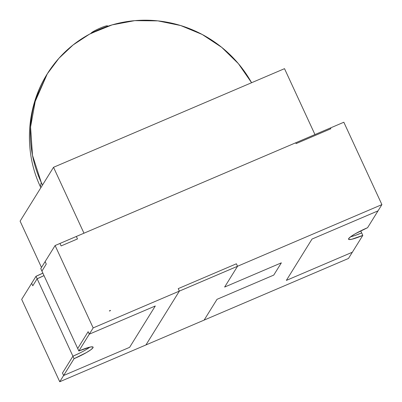 <?xml version="1.0" encoding="UTF-8"?>
<svg xmlns="http://www.w3.org/2000/svg" width="402" height="402" viewBox="0 0 402 402"><rect width="100%" height="100%" fill="white"/><g stroke="black" fill="none" stroke-linecap="round" stroke-linejoin="round"><path stroke-width="0.6" d="M356.669 237.793L362.805 235.391L352.358 252.215L286.36 280.395L312.027 239.054L286.36 280.395L352.358 252.215L362.805 235.391L361.659 232.909L362.805 235.391A18.326 2.543 -24.8 0 1 348.554 239.23A18.326 2.543 -24.8 0 1 367.579 227.698L378.021 210.864L312.027 239.054L378.026 210.874L367.579 227.698L355.212 233.808L350.861 236.582L348.69 238.587L349.031 239.527L351.835 239.245L362.8 235.381A18.326 2.543 -24.8 0 1 348.554 239.225A18.326 2.543 -24.8 0 1 348.519 239.105M350.579 236.788A18.326 2.543 155.2 0 0 361.659 232.909L355.524 235.316M76.34 236.456L77.485 238.934L61.109 245.929L59.963 243.446L76.34 236.456L77.485 238.934L61.109 245.929L59.963 243.446L76.34 236.456M46.275 264.059L45.13 261.581L40.773 268.596L41.919 271.079L46.275 264.059L45.13 261.581L40.773 268.596L41.919 271.079L46.275 264.059M42.868 273.129A18.326 2.543 155.2 0 1 36.004 276.3L74.069 358.674L36.004 276.3L21.678 299.374L59.742 381.749L74.069 358.674L63.627 375.508L62.481 373.031L63.627 375.508L74.074 358.684L86.435 352.574L90.787 349.8L92.957 347.795L92.616 346.856L89.812 347.137L78.847 350.991L93.169 327.911L381.9 204.613L343.836 122.238L55.104 245.532L40.778 268.606L78.842 350.986L40.778 268.606L55.104 245.532L93.169 327.911L381.9 204.613L343.836 122.238L55.104 245.532L93.169 327.911L78.842 350.986L89.294 334.168L155.288 305.987L129.62 347.328L63.627 375.508L129.62 347.328L155.288 305.987L89.294 334.168L88.149 331.685L77.702 348.514L78.847 350.991L89.294 334.168L88.149 331.685L77.702 348.514L78.847 350.991A18.326 2.543 -24.8 0 1 93.093 347.152A18.326 2.543 -24.8 0 1 74.074 358.684L59.742 381.749L145.936 344.946L179.362 291.113L145.936 344.951L204.11 320.113L59.742 381.749L21.678 299.374L36.004 276.3A18.326 2.543 155.2 0 0 42.863 273.119L35.999 276.29L31.642 283.309L32.788 285.787L37.145 278.772L35.999 276.29L31.642 283.309L32.788 285.787L37.145 278.772L35.999 276.29L42.501 273.31M44.009 275.596A18.326 2.543 -24.8 0 1 37.145 278.772L43.642 275.782M93.128 347.268L93.098 347.147A18.326 2.543 -24.8 0 1 74.069 358.674L72.928 356.207A18.326 2.543 155.2 0 0 89.922 347.112M80.561 355.69L74.069 358.674L72.928 356.207L62.481 373.031L72.928 356.207L79.42 353.217M99.018 29.577A119.123 115.434 -148.2 0 1 251.592 82.722L238.371 63.627L221.703 47.335L202.216 34.471L180.669 25.537L157.891 20.869L134.745 20.648L112.133 24.884L90.912 33.416C91.942 31.15 109.465 23.673 107.414 26.371L89.425 34.205L73.114 44.944L58.933 58.28L47.295 73.832A119.123 115.434 -148.2 0 1 99.018 29.577M42.496 185.066A119.123 115.434 -148.2 0 1 47.295 73.832L35.602 99.329L30.567 127.027L32.492 155.293L41.255 182.463L40.366 186.644M20.1 221.14L53.526 167.302L284.51 68.667L53.526 167.302L83.978 233.2L314.962 134.564L284.51 68.667L314.962 134.564L83.978 233.2L53.526 167.302L20.1 221.14L41.491 267.441L20.1 221.14M224.633 287.058L237.537 266.27L236.391 263.792L237.537 266.27L179.362 291.113L178.217 288.631L236.391 263.792L178.217 288.631L179.362 291.113L237.537 266.27L224.633 287.058L281.355 262.838L224.633 287.058M273.742 275.099L281.355 262.838L273.742 275.099L217.02 299.324L273.742 275.099M204.11 320.113L217.02 299.324L204.11 320.113M330.851 128.771L330.464 127.936L330.851 128.771L296.093 143.609L295.711 142.78L330.464 127.936L295.711 142.78L296.093 143.609L330.851 128.771M109.64 311.042L109.48 310.701L109.731 310.801L109.389 310.947L109.731 310.801M110.409 310.716L110.158 310.62L110.5 310.47M381.9 204.613L378.021 210.864L381.9 204.613M360.715 230.869L362.8 235.381L360.715 230.869M352.343 252.22L348.474 258.456L204.121 320.098L348.474 258.456L352.343 252.22M109.47 310.721L109.63 311.063L109.47 310.721M110.238 310.394L110.394 310.736L110.238 310.394M40.863 187.699L40.356 186.623C23.427 150.931 26.472 106.625 47.295 73.832L33.662 104.997"/></g></svg>
